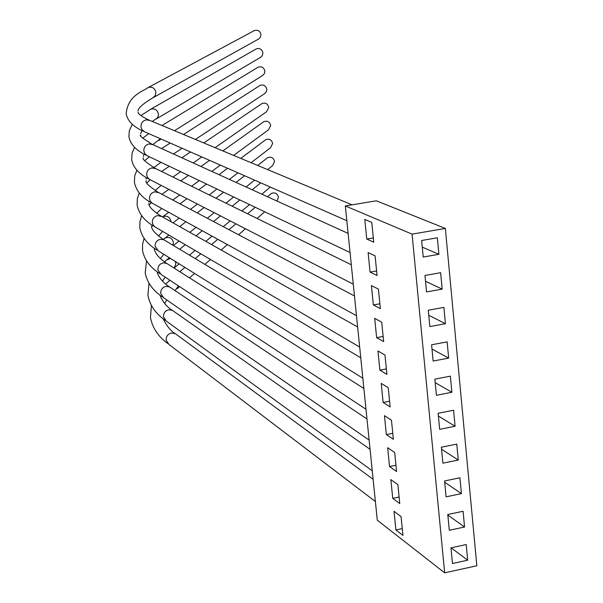 <?xml version="1.0" encoding="UTF-8"?>
<svg xmlns="http://www.w3.org/2000/svg" width="603" height="603" viewBox="0 0 603 603"><rect width="100%" height="100%" fill="white"/><g stroke="black" fill="none" stroke-linecap="round" stroke-linejoin="round"><path stroke-width="0.9" d="M270.446 194.211L271.237 193.54C274.87 192.078 277.29 193.284 278.48 197.166L276.965 201.048M253.818 30.866L254.481 30.504C257.873 29.668 260.021 30.994 260.948 34.492L260.383 37.288L258.679 38.991L153.675 97.354M255.664 49.242L256.365 48.851C259.78 47.939 261.958 49.25 262.908 52.793L262.373 55.536L260.737 57.225L156.35 118.912M257.519 67.574L258.235 67.137C261.679 66.157 263.888 67.453 264.868 71.033L264.529 73.37L262.772 75.405L174.463 130.715M259.373 85.837L260.112 85.37C263.579 84.322 265.817 85.603 266.82 89.221L266.496 91.505L264.807 93.518L195.402 139.451M261.227 104.048L261.981 103.543C265.471 102.427 267.732 103.693 268.765 107.349L266.518 111.774L215.083 147.667M263.081 122.205L263.843 121.663C267.355 120.479 269.647 121.731 270.709 125.424L268.546 129.788L233.625 155.408M264.936 140.303L265.704 139.73C269.24 138.479 271.554 139.715 272.639 143.446L270.559 147.735L251.112 162.712M266.79 158.348L267.566 157.737C271.116 156.426 273.453 157.647 274.569 161.408L272.571 165.637L267.642 169.609M345.315 205.94L377.282 520.185L444.66 572.85L476.837 565.765L445.361 228.439L376.37 200.807L345.315 205.94L412.068 234.13L445.361 228.439M438.909 254.308L437.348 237.793L421.633 240.499L423.216 257.044L438.909 254.308L422.266 247.117M442.18 289.116L440.635 272.699L424.972 275.473L426.54 291.92L442.18 289.116L425.53 281.3M445.436 323.705L443.898 307.387L428.288 310.228L429.849 326.585L445.436 323.705L428.771 315.286M448.67 358.099L447.14 341.878L431.59 344.788L433.142 361.039L448.67 358.099L431.997 349.062M451.888 392.282L450.366 376.159L434.869 379.136L436.406 395.289L451.888 392.282L435.2 382.649M455.084 426.261L453.577 410.236L438.125 413.281L439.662 429.344L455.084 426.261L438.389 416.04M458.257 460.044L456.765 444.11L441.366 447.222L442.888 463.187L458.257 460.044L441.562 449.235M461.423 493.631L459.931 477.787L444.584 480.96L446.099 496.834L461.423 493.631L444.705 482.242M464.559 527.014L463.081 511.269L447.788 514.51L449.295 530.286L464.559 527.014L447.841 515.06M467.687 560.202L466.209 544.547L450.969 547.856L452.469 563.541L467.687 560.202L451.134 547.818M444.66 572.85L412.068 234.13M377.063 275.518L375.104 255.86L368.116 252.604L370.069 272.096L377.063 275.518M380.365 308.653L378.413 289.108L371.418 285.581L373.363 304.967L380.365 308.653M383.644 341.599L381.707 322.168L374.704 318.369L376.634 337.65L383.644 341.599M386.907 374.357L384.978 355.039L377.968 350.976L379.89 370.152L386.907 374.357M390.149 406.935L388.234 387.721L381.217 383.402L383.131 402.465L390.149 406.935M393.375 439.323L391.468 420.216L384.45 415.648L386.35 434.605L393.375 439.323M396.578 471.531L394.686 452.536L387.661 447.705L389.546 466.556L396.578 471.531M399.766 503.558L397.89 484.669L390.85 479.589L392.726 498.334L399.766 503.558M402.94 535.404L401.07 516.62L394.03 511.299L395.892 529.939L402.94 535.404M373.747 242.195L371.772 222.424L364.792 219.432L366.76 239.044L373.747 242.195M373.317 237.929L366.76 239.044M376.604 270.958L370.069 272.096M379.875 303.799L373.363 304.967M383.131 336.451L376.634 337.65M386.365 368.923L379.89 370.152M389.576 401.214L383.131 402.465M392.779 433.323L386.35 434.605M395.952 465.252L389.546 466.556M399.118 497.008L392.726 498.334M402.261 528.582L395.892 529.939M375.383 501.523L168.923 344.411L166.134 340.115C166.066 336.384 167.83 334.009 171.425 332.999L175.277 333.625L176.393 334.446M178.458 285.86L175.058 290.608M346.823 220.698L144.614 131.801L142.007 129.675L140.981 126.924C140.906 123.125 142.677 120.766 146.295 119.846L149.959 120.487M147.449 87.925L148.24 87.503C152.22 86.531 154.775 88.113 155.906 92.267L155.273 95.583L152.868 97.799C143.514 103.354 138.547 107.696 137.966 110.816M350.057 252.529L147.305 155.785L145.097 154.059L143.831 150.999C143.755 147.215 145.527 144.856 149.137 143.929L152.989 144.66M149.853 109.708L150.675 109.241C154.685 108.186 157.277 109.761 158.438 113.952L158.333 115.874L157.323 117.977L152.257 121.444M353.275 284.194L149.589 179.453L147.607 177.576L146.672 174.976C146.597 171.199 148.361 168.848 151.964 167.913L155.989 168.742M160.406 138.713L152.853 144.584M356.479 315.701L152.288 203.234L150.396 201.379L149.499 198.854C149.423 195.093 151.187 192.741 154.775 191.799L158.966 192.719M160.971 162.267L153.81 167.642M359.667 347.042L154.979 226.916L153.177 225.092L152.318 222.635C152.242 218.889 153.999 216.537 157.587 215.588L161.913 216.598M362.84 378.224L158.393 250.916L155.122 246.318C155.046 242.587 156.803 240.243 160.375 239.278L163.699 239.7L164.845 240.378M365.998 409.241L161.046 274.41L157.918 269.903C157.843 266.194 159.591 263.843 163.157 262.87L166.609 263.338L167.747 264.061M162.486 216.922L162.757 216.756C166.903 215.309 169.639 216.794 170.966 221.203L170.996 221.723M369.134 440.107L163.692 297.814L160.7 293.397C160.624 289.696 162.373 287.352 165.931 286.372L169.496 286.892L170.626 287.646M164.242 238.735L165.154 238.027C169.315 236.504 172.081 237.966 173.438 242.414L172.993 245.27M372.255 470.807L166.338 321.12L163.466 316.794C163.398 313.108 165.139 310.771 168.689 309.776L172.375 310.341L173.491 311.125M175.187 261.37L175.91 263.549L174.139 268.116M166.639 259.961L170.491 258.446M162.848 194.769L167.415 197.181M168.961 281.051L169.918 280.244M167.8 343.559C158.205 336.557 152.423 327.881 150.464 317.525L151.428 305.548M166.797 299.962L164.664 303.505M143.959 131.477C133.376 126.924 127.459 120.992 126.185 113.673C127.813 95.523 142.602 91.603 148.24 87.503L254.481 30.504M146.604 155.416C136.188 150.546 130.293 144.305 128.936 136.677L129.268 130.859L132.313 124.278M142.022 130.572L140.68 133.602M149.258 179.249C139.007 174.116 133.142 167.559 131.673 159.591L132.102 153.019L134.582 147.283M144.042 154.089L143.378 156.388M151.918 202.992C142.142 197.972 136.308 191.113 134.401 182.415L134.703 175.97L136.904 170.182M146.318 177.606L146.077 179.151M154.579 226.638C144.773 221.188 138.954 214.027 137.122 205.148L137.311 198.809L139.27 192.99M161.159 185.37L155.122 190.556M148.798 201.116L148.753 201.847M157.24 250.192C147.411 244.321 141.607 236.858 139.828 227.798L139.934 221.542L141.675 215.708M161.747 208.404L156.697 213.356M159.893 273.649C150.049 267.378 144.26 259.614 142.527 250.358L142.557 244.177L144.102 238.328M162.644 231.371L158.476 236.029M162.554 297.023C152.785 290.488 147.004 282.423 145.21 272.827L146.544 260.865M163.805 254.278L160.406 258.604M165.214 320.306C155.642 313.681 149.868 305.314 147.886 295.214L149.009 283.304M165.177 277.124L162.456 281.066M177.222 288.679L179.581 286.598M189.515 277.87L194.558 273.43M204.869 264.37L210.47 259.448M221.188 250.034L227.391 244.577M238.569 234.755L245.436 228.718M257.104 218.459L264.702 211.789M159.011 140.393L161.159 139.044M173.468 153.976L182.106 148.255M172.94 177.078L180.681 171.674M193.194 162.946L201.817 156.923M172.805 200.03L179.754 194.935M191.588 186.244L199.322 180.576M211.804 171.41L220.404 165.101M172.986 222.846L179.227 218.037M190.495 209.369L197.43 204.025M209.249 194.927L216.959 188.995M229.404 179.415L237.966 172.827M173.43 245.534L179.053 241.004M189.809 232.336L196.05 227.308M207.296 218.241L214.216 212.663M226.004 203.166L233.678 196.977M246.069 186.998L254.579 180.131M174.606 267.672L179.159 263.843M189.478 255.144L195.093 250.418M205.834 241.373L212.06 236.127M223.276 226.683L230.173 220.871M241.909 210.99L249.552 204.553M261.86 194.181L270.325 187.058M164.431 261.853L169.353 257.737M179.679 249.273L185.294 244.667M196.05 235.848L202.284 230.738M213.515 221.527L220.434 215.859M232.2 206.211L239.866 199.932M252.22 189.794L260.722 182.83M370.069 449.318L172.375 310.341C166.888 307.025 162.735 301.93 159.901 295.055M163.338 239.474L168.93 235.064M179.694 226.63L185.935 221.731M197.196 212.912L204.123 207.47M215.934 198.214L223.63 192.184M236.052 182.445L244.599 175.744M257.715 165.463L267.566 157.737M366.986 418.987L169.496 286.892C162.825 282.573 158.657 277.478 157.006 271.606M162.508 216.937L168.757 212.264M180.018 203.837L186.96 198.643M198.794 189.787L206.52 184.013M218.987 174.682L227.58 168.26M240.763 158.393L265.704 139.73M151.677 226.585L152.71 225.477M363.888 388.49L166.609 263.338C158.981 258.212 154.858 253.29 154.247 248.572M161.928 194.287L168.87 189.334M180.712 180.9L188.453 175.383M200.95 166.481L209.573 160.338M222.816 150.901L263.843 121.663M149.243 204.779L151.361 202.676M360.767 357.82L163.699 239.7C155.325 233.896 151.285 229.344 151.572 226.042M161.604 171.501L169.337 166.262M181.857 157.79L190.488 151.948M203.776 142.949L261.981 103.543M146.898 182.792L150.222 179.762M357.632 326.984L160.775 215.957C152.408 210.417 148.451 206.241 148.896 203.415M161.604 148.579L170.242 143.039M183.538 134.499L260.112 85.37M144.697 160.609L149.371 156.735M354.474 295.967L157.828 192.123C148.753 186.026 144.878 182.219 146.205 180.704M161.996 125.507L258.235 67.137M142.685 138.215L148.82 133.617M351.3 264.777L154.865 168.184C145.376 161.928 141.592 158.499 143.499 157.903M140.906 115.603L150.675 109.241L256.365 48.851M348.112 233.414L151.881 144.155C142.157 137.959 138.471 134.974 140.846 135.223L140.785 135.019M352.016 204.832L148.881 120.035C141.547 116.417 137.966 113.846 138.147 112.316L138.064 112.037M169.888 280.259L165.689 284.036M179.845 271.742L184.895 267.415M195.214 258.589L200.822 253.788M211.563 244.599L217.781 239.278M228.982 229.698L235.871 223.803M247.584 213.779L255.205 207.251M267.491 196.744L271.237 193.54M373.121 479.31L175.277 333.625C171.033 331.326 166.933 326.313 162.983 318.58"/></g></svg>
